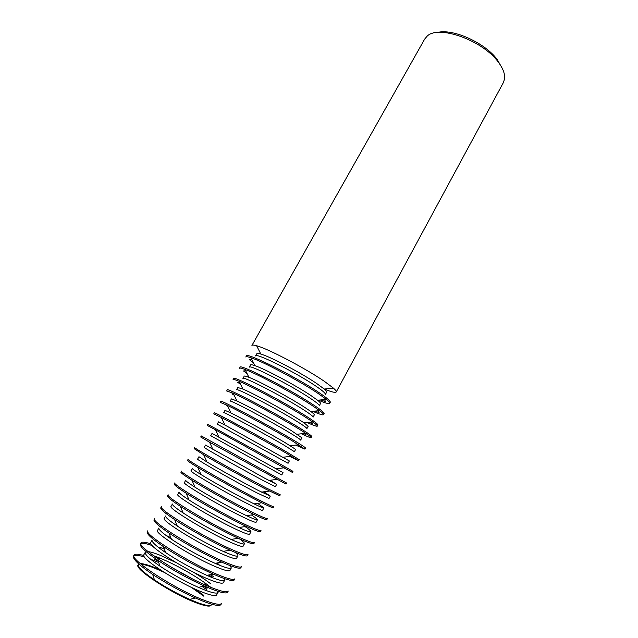 <?xml version="1.0" encoding="UTF-8"?>
<svg xmlns="http://www.w3.org/2000/svg" width="638" height="638" viewBox="0 0 638 638"><rect width="100%" height="100%" fill="white"/><g stroke="black" fill="none" stroke-linecap="round" stroke-linejoin="round"><path stroke-width="0.96" d="M336.234 391.971L503.39 82.557L504.554 78.921C505.144 74.048 503.047 68.433 498.254 62.053C482.663 40.274 438.338 24.595 427.133 36.175L424.669 39.101L251.922 345.429C252.265 344.839 253.828 344.943 256.612 345.74C268.151 348.771 305.961 368.589 324.511 381.436L333.475 388.175C335.636 390.097 336.553 391.365 336.234 391.971C335.452 392.952 331.457 391.971 324.256 389.028M437.461 32.474C452.932 28.367 485.071 42.81 497.273 59.613L502.178 68.202M324.208 389.036L316.711 383.51C301.327 372.999 270.472 356.77 260.814 354.042C258.446 353.324 257.122 353.197 256.843 353.675L255.591 355.916C255.312 352.304 295.689 372.361 315.443 385.831C322.461 390.576 325.787 393.455 325.404 394.459L326.632 392.203C326.887 391.708 326.082 390.655 324.208 389.036L333.475 388.175M253.422 362.751L249.306 359.601L251.739 359.409M254.865 365.622C264.81 368.939 295.067 385.009 310.363 395.153L317.58 400.249C319.75 401.98 320.723 403.064 320.491 403.519L319.263 405.792C319.566 404.915 316.177 402.147 309.087 397.498C289.126 384.275 248.78 363.923 249.275 367.153L250.535 364.904C250.798 364.465 252.241 364.705 254.865 365.622L250.901 357.719C247.831 356.698 246.14 356.451 245.813 357.001L246.396 355.98C245.853 351.745 294.612 376.093 318.378 392.171C326.728 397.769 330.683 401.135 330.253 402.275L329.694 403.304C329.025 404.117 325.252 403.072 318.394 400.17M250.901 357.719C262.728 361.459 299.501 380.942 317.796 393.239L326.377 399.388C328.881 401.438 329.99 402.745 329.694 403.304M247.002 373.493L243.517 370.957L245.654 370.774M248.9 377.305C259.132 381.189 288.783 397.083 303.975 406.869L310.873 411.518C313.37 413.368 314.526 414.493 314.319 414.899L313.083 417.18C313.314 416.439 309.853 413.783 302.691 409.213C282.522 396.254 242.217 375.591 242.926 378.446L244.202 376.189C244.434 375.798 245.997 376.173 248.9 377.305L245 369.45C241.603 368.166 239.76 367.775 239.465 368.262L240.047 367.233C239.242 363.453 287.961 388.167 311.974 403.934C320.412 409.429 324.455 412.666 324.112 413.639L323.554 414.676C322.972 415.338 319.383 414.221 312.787 411.327M245 369.45C257.178 373.876 293.217 393.152 311.392 405.01L319.598 410.633C322.493 412.818 323.809 414.174 323.554 414.676M240.574 384.307L237.743 382.353L239.537 382.194M242.926 389.084C253.43 393.51 282.474 409.205 297.555 418.632L304.087 422.85L308.122 426.328L306.878 428.616C307.038 428.018 303.497 425.474 296.271 420.992C275.887 408.288 235.613 387.322 236.554 389.794L237.83 387.521L242.926 389.084L239.09 381.285C235.342 379.73 233.349 379.155 233.085 379.578L233.667 378.549C232.599 375.224 281.27 400.305 305.546 415.761C314.063 421.152 318.195 424.254 317.939 425.067L317.373 426.104C316.887 426.623 313.465 425.434 307.125 422.531M239.09 381.285C251.611 386.381 286.909 405.417 304.956 416.837L312.732 421.941C316.041 424.278 317.588 425.666 317.373 426.104M234.138 395.209L231.985 393.798L233.388 393.67M236.937 400.975C247.711 405.92 276.142 421.383 291.103 430.459L301.894 437.812L300.642 440.116C300.729 439.654 297.117 437.221 289.811 432.827C269.22 420.386 228.986 399.117 230.143 401.198L231.427 398.917L236.937 400.975L233.181 393.231L226.673 390.95L227.256 389.914C225.924 387.051 274.547 412.499 299.078 427.643C307.683 432.931 311.902 435.898 311.735 436.544L311.169 437.596C310.77 437.971 307.508 436.703 301.399 433.784M233.181 393.231C246.021 398.965 280.576 417.73 298.488 428.728L305.769 433.306C309.542 435.794 311.336 437.229 311.169 437.596M227.694 406.183L226.251 405.282M230.948 412.961C241.969 418.4 269.778 433.617 284.62 442.341L295.633 449.359L294.381 451.672L283.32 444.726C262.513 432.548 222.319 410.96 223.707 412.658L224.999 410.362L230.948 412.961L227.264 405.297L220.23 402.379L220.82 401.334C219.209 398.933 267.793 424.764 292.579 439.59C301.272 444.766 305.578 447.597 305.498 448.083L304.932 449.136L295.617 445.093M227.264 405.297C240.422 411.638 274.228 430.108 291.989 440.675L304.932 449.136M224.959 425.052L289.341 460.955L288.081 463.284L217.239 424.174L218.531 421.87L224.959 425.052L221.354 417.475L213.754 413.863L214.344 412.818C212.462 410.88 261.006 437.094 286.047 451.592L299.238 459.679L298.664 460.732L289.764 456.441M221.354 417.475C234.816 424.398 267.848 442.541 285.457 452.685L298.664 460.732M218.962 437.261L283.025 472.614L281.757 474.951L210.731 435.746L212.039 433.425L218.962 437.261L215.445 429.773L207.246 425.402L207.844 424.35L279.484 463.659L292.938 471.33L292.363 472.391L283.838 467.837M215.445 429.773L292.363 472.391M201.305 435.945L286.614 483.038L286.039 484.098L209.551 442.198L200.707 436.998L201.305 435.945M276.669 484.33L264.977 478.364L205.508 445.045L204.2 447.374C202.118 446.871 242.193 469.416 263.654 480.781L275.393 486.674L276.669 484.33L270.041 480.278M194.742 447.589C192.014 447.094 240.414 474.465 266.253 487.974L280.257 494.801L279.675 495.87L265.647 489.083C248.581 480.175 217.925 463.188 203.658 454.742L194.135 448.658L194.742 447.589M270.289 496.101L258.366 490.494C244.099 483.125 218.874 469.137 206.975 462L198.952 456.72L197.636 459.065C195.316 458.969 235.35 481.834 257.034 492.927L269.005 498.461L270.289 496.101L263.909 491.81M188.138 459.296C185.132 459.288 233.476 487.057 259.586 500.232C268.726 504.857 273.487 506.987 273.869 506.628L273.287 507.704C272.984 508.063 269.172 506.42 261.843 502.784L258.98 501.348C242.121 492.831 212.287 476.291 197.788 467.423C190.81 463.164 187.389 460.811 187.532 460.365L188.138 459.296M263.869 507.928C263.582 508.271 260.328 506.923 254.107 503.876L251.715 502.68C237.623 495.646 213.076 482.033 200.994 474.552C195.1 470.916 192.221 468.882 192.357 468.451L191.033 470.804C188.481 471.123 228.468 494.314 250.375 505.129C258.127 508.972 262.202 510.695 262.585 510.304L263.869 507.928L257.696 503.366M181.503 471.067C178.209 471.546 226.498 499.714 252.887 512.545C262.122 517.059 266.971 519.045 267.45 518.511L266.859 519.587C266.445 520.122 262.194 518.447 254.115 514.563L252.273 513.67C235.637 505.559 206.648 489.49 191.942 480.239C184.358 475.477 180.674 472.774 180.897 472.136L181.503 471.067M194.654 486.379L194.143 486.14M257.425 519.818C257.034 520.305 253.414 518.925 246.571 515.679L245.032 514.938C231.131 508.231 207.27 495.008 195.021 487.225C188.625 483.165 185.53 480.837 185.73 480.247L184.406 482.607C181.607 483.341 221.553 506.859 243.692 517.394C251.516 521.142 255.663 522.745 256.133 522.203L257.425 519.818C257.569 519.332 255.567 517.705 251.42 514.962M174.836 482.886C171.255 483.867 219.488 512.434 246.156 524.922C255.479 529.325 260.424 531.167 260.998 530.449L260.408 531.534C259.857 532.259 255.136 530.537 246.252 526.39L245.542 526.055C229.146 518.335 201.018 502.784 186.129 493.198C177.882 487.895 173.911 484.816 174.23 483.963L174.836 482.886M250.941 531.773C250.439 532.419 246.428 531.007 238.907 527.53L238.309 527.251C224.616 520.871 201.464 508.071 189.079 500.025C182.125 495.511 178.792 492.871 179.079 492.097L177.739 494.474C174.7 495.622 214.599 519.476 236.961 529.723C244.872 533.376 249.099 534.859 249.641 534.165L250.941 531.773C251.149 531.159 249.187 529.428 245.048 526.573M168.137 494.769C164.261 496.252 212.446 525.226 239.386 537.363C248.804 541.654 253.844 543.345 254.506 542.452L253.916 543.544C253.246 544.453 248.19 542.779 238.764 538.504L238.237 538.257C222.048 530.864 195.236 516.062 180.355 506.309C171.391 500.423 167.116 496.938 167.523 495.854L168.137 494.769M244.434 543.775C243.82 544.589 239.529 543.209 231.562 539.636L231.115 539.429C217.606 533.32 195.531 521.134 183.154 512.952C175.617 507.968 172.021 504.985 172.388 504.004L171.04 506.397C167.754 507.968 207.605 532.156 230.206 542.117C238.189 545.673 242.496 547.029 243.126 546.184L244.434 543.775C244.697 543.113 243.022 541.455 239.425 538.799M161.406 506.716C157.227 508.701 205.356 538.081 232.575 549.876C242.089 554.039 247.225 555.586 247.991 554.51L247.4 555.61C246.627 556.703 241.475 555.172 231.961 551.017L230.063 550.171C214.097 542.994 189.215 529.253 174.629 519.571C164.891 513.072 160.274 509.148 160.792 507.8L161.406 506.716M237.886 555.85C237.192 556.815 232.822 555.554 224.775 552.077L223.196 551.376C209.878 545.442 189.39 534.134 177.268 526.023C169.086 520.528 165.21 517.179 165.657 515.975L164.309 518.375C160.776 520.369 200.579 544.908 223.412 554.574C231.474 558.035 235.861 559.263 236.578 558.266L237.886 555.85C238.149 555.291 237.32 554.175 235.39 552.492M154.635 518.718C150.161 521.214 198.235 551.017 225.74 562.453C235.342 566.496 240.582 567.892 241.443 566.632L240.845 567.74C239.976 569.016 234.728 567.637 225.11 563.593L221.713 562.11C206.098 555.172 183.17 542.515 168.974 533.001C158.383 525.848 153.399 521.453 154.021 519.81L154.635 518.718M231.307 567.972C230.533 569.096 226.075 567.964 217.949 564.582L215.118 563.354C199.941 556.424 185.387 548.393 171.439 539.246C162.546 533.201 158.36 529.452 158.902 528.001L157.546 530.417C153.758 532.842 193.521 557.724 216.585 567.094C224.728 570.452 229.194 571.56 229.991 570.404L231.307 567.972L230.182 565.651M147.833 530.776C143.056 533.799 191.073 564.016 218.858 575.085C228.564 579.017 233.899 580.261 234.856 578.818L234.258 579.926C233.285 581.385 227.949 580.157 218.236 576.242L213.164 574.072C195.874 566.193 179.294 557.038 163.416 546.606C151.876 538.759 146.477 533.846 147.219 531.877L147.833 530.776M224.704 580.165C223.834 581.441 219.297 580.436 211.09 577.159L206.864 575.364C192.532 568.881 178.799 561.296 165.673 552.62C155.999 546 151.477 541.822 152.107 540.091L150.743 542.515C146.708 545.378 186.416 570.603 209.719 579.679C217.941 582.941 222.495 583.914 223.372 582.614L224.704 580.165L224.329 578.562M150.943 543.879C145.153 542.013 141.843 541.686 140.998 542.898C135.918 546.439 183.872 577.079 211.952 587.797C221.745 591.601 227.176 592.686 228.244 591.059L227.638 592.176C226.57 593.818 221.123 592.75 211.322 588.954L204.383 586.035C188.234 578.722 172.762 570.181 157.969 560.411C145.384 551.814 139.515 546.343 140.376 544.007L140.998 542.898M152.211 545.578C146.262 543.512 142.481 542.842 140.878 543.552M160.521 570.005L154.229 567.349C147.753 564.813 143.135 563.585 140.368 563.657M138.422 564.455C137.585 566.855 142.928 572.015 154.452 579.918C165.689 587.375 177.452 593.866 189.749 599.409L197.27 602.503C205.643 605.574 210.341 606.315 211.377 604.728L211.513 604.146M144.579 557.038C139.036 555.307 135.495 554.869 133.972 555.722M134.132 555.084L133.501 556.192C132.521 558.952 138.909 565.037 152.681 574.439C166.279 583.411 180.49 591.259 195.332 597.981L204.367 601.73C214.272 605.406 219.815 606.323 220.987 604.489L221.593 603.365C220.429 605.183 214.894 604.25 204.997 600.565C176.63 590.222 128.74 559.151 134.132 555.084C135.017 553.768 138.255 553.928 143.837 555.554M211.082 605.271C210.046 606.866 205.34 606.132 196.967 603.062C173.225 594.544 133.605 568.673 138.119 564.989M140.998 564.191C143.893 564.399 148.199 565.627 153.941 567.876L164.022 572.262M210.851 587.351L204.654 582.661C190.786 573.131 176.128 565.045 160.672 558.386L153.407 555.642M218.06 592.415C217.103 593.85 212.486 592.973 204.2 589.799L198.426 587.383C185.036 581.362 172.228 574.288 160.002 566.177C149.452 558.936 144.547 554.286 145.281 552.245L143.909 554.677C139.618 557.987 179.278 583.555 202.812 592.335C211.122 595.493 215.756 596.339 216.721 594.871L218.06 591.378M176.144 562.636L160.816 555.546C155.178 553.25 150.943 551.95 148.112 551.631M283.025 472.614L276.118 468.794M210.891 583.953C206.154 580.253 200.125 576.218 192.812 571.839M211.912 577.055L208.809 574.966M206.521 589.52L202.198 586.529M158.71 562.525L152.562 559.925M207.023 588.388L203.817 586.163M192.293 578.794L170.537 566.783M158.16 560.962L154.563 559.43M191.129 587.223L203.841 596.211M203.586 595.246L194.909 588.986M213.698 576.824L210.476 574.623M164.381 549.174L159.779 547.197M219.057 564.431L216.92 563.011M170.769 537.539L166.215 535.521M247.959 515.847L247.48 515.544M299.262 445.587L297.739 444.845M305.291 433.361L305.929 434.614L303.592 433.545M311.727 422.045L312.548 423.648L309.382 422.292M318.123 410.784L319.112 412.682L315.108 411.087M324.503 399.571L325.635 401.733L320.778 399.938M260.814 354.042L256.612 345.74M189.749 599.409L195.332 597.981M154.452 579.918L152.681 574.439M198.426 587.383L204.383 586.035M160.002 566.177L157.969 560.411M206.864 575.364L213.164 574.072M165.673 552.62L163.416 546.606M215.118 563.354L221.713 562.11M171.439 539.246L168.974 533.001M223.196 551.376L230.063 550.171M177.268 526.023L174.629 519.571M231.115 539.429L238.237 538.257M183.154 512.952L180.355 506.309M189.079 500.025L186.129 493.198M195.021 487.225L191.942 480.239M200.994 474.552L197.788 467.423M206.975 462L203.658 454.742M212.964 449.575L209.551 442.198M317.58 400.249L326.377 399.388M310.873 411.518L319.598 410.633M304.087 422.85L312.732 421.941M297.22 434.247L305.769 433.306M290.266 445.699L298.712 444.734M283.224 457.223L291.558 456.226M276.094 468.794L284.301 467.782M268.869 480.43L276.932 479.393M261.54 492.121L269.451 491.061M254.107 503.876L261.843 502.784M246.571 515.679L254.115 514.563M238.907 527.53L246.252 526.39M160.672 558.386L158.001 558.84M204.654 582.661L205.691 585.174"/></g></svg>
